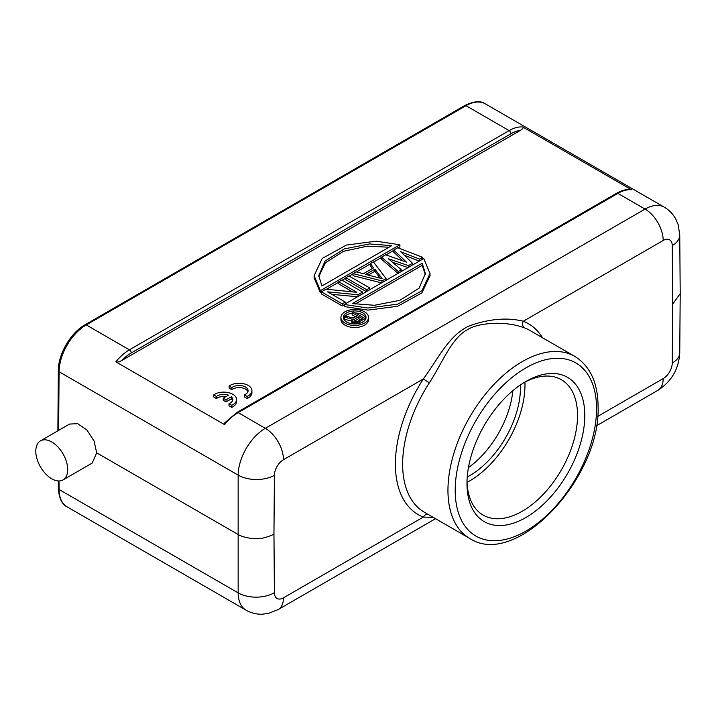 <?xml version="1.0" encoding="UTF-8"?>
<svg xmlns="http://www.w3.org/2000/svg" width="716" height="716" viewBox="0 0 716 716"><rect width="100%" height="100%" fill="white"/><g stroke="black" fill="none" stroke-linecap="round" stroke-linejoin="round"><path stroke-width="1.07" d="M231.34 396.771L226.041 399.823L223.231 398.203L228.52 395.142A8.968 5.182 0 0 0 216.483 396.485L213.744 394.901A12.816 7.402 180 0 1 227.992 392.547A12.816 7.402 180 0 1 236.557 399.528A12.816 7.402 180 0 1 231.76 405.301L229.013 403.717A8.968 5.182 0 0 0 232.718 399.528A8.968 5.182 0 0 0 231.34 396.771L231.34 398.866L226.041 401.918L226.041 399.823M226.041 401.918L223.231 400.298L223.231 398.203M225.988 396.61A8.968 5.182 0 0 0 216.483 398.579L216.483 396.485M216.483 398.579L213.744 396.995L213.744 394.901M236.557 399.528L236.557 401.622A12.816 7.402 180 0 1 231.76 407.395L231.76 405.301M231.76 407.395L229.013 405.811L229.013 403.717M232.53 400.575A8.968 5.182 0 0 0 231.34 398.866M247.127 396.431L244.389 394.847A8.968 5.182 0 0 0 248.085 390.659A8.968 5.182 0 0 0 241.883 385.727A8.968 5.182 0 0 0 231.859 387.616L229.111 386.031A12.816 7.402 180 0 1 243.359 383.678A12.816 7.402 180 0 1 251.925 390.659A12.816 7.402 180 0 1 247.127 396.431L247.127 398.526L244.389 396.941L244.389 394.847M247.897 391.706A8.968 5.182 0 0 0 241.006 387.687A8.968 5.182 0 0 0 231.859 389.701L231.859 387.616M231.859 389.701L229.111 388.117L229.111 386.031M251.925 390.659L251.925 392.753A12.816 7.402 180 0 1 247.127 398.526M354.59 321.028L358.725 318.647L358.725 316.553L362.368 318.656L357.848 321.26L354.966 321.251L353.74 319.712L358.725 316.553M354.205 320.795L354.205 319.157M358.725 318.647L360.56 319.703M359.307 321.824L365.017 318.53L353.597 311.943L352.165 312.767L357.266 315.711L353.221 318.047L346.222 316.195L344.557 317.161L352.281 319.148L352.075 320.956L353.534 322.075L356.192 322.504L359.307 321.824L359.307 323.399M365.017 320.15L365.017 318.53M361.437 322.692L363.835 321.305M355.458 316.758L352.165 314.861L352.165 312.767M351.816 321.126L344.557 319.255L344.557 317.161M352.075 320.956L352.075 323.041L351.816 322.075L351.816 319.98M352.075 323.041L352.567 323.605L352.567 321.511M353.534 323.927L353.534 322.075M352.567 323.605L353.06 323.892M354.51 323.954L354.51 322.352M356.192 323.909L356.192 322.504M357.875 323.704L357.875 322.379M355.449 313.017A11.304 6.525 180 0 1 362.726 314.915A11.304 6.525 180 0 1 365.894 318.477M346.741 322.048A11.304 6.525 0 0 0 359.065 323.462A11.304 6.525 0 0 0 366.037 317.43A11.304 6.525 0 0 0 362.726 312.82A11.304 6.525 0 0 0 350.41 311.406A11.304 6.525 0 0 0 343.429 317.43A11.304 6.525 0 0 0 346.741 322.048M343.582 318.477A11.304 6.525 180 0 1 352.165 313.169M344.969 323.077A13.819 7.974 180 0 1 340.923 317.43A13.819 7.974 180 0 1 349.453 310.064A13.819 7.974 180 0 1 364.507 311.791A13.819 7.974 180 0 1 368.552 317.43A13.819 7.974 180 0 1 360.023 324.804A13.819 7.974 180 0 1 344.969 323.077M340.923 317.43L340.923 319.524A13.819 7.974 0 0 0 344.969 325.162A13.819 7.974 0 0 0 360.023 326.899A13.819 7.974 0 0 0 368.552 319.524L368.552 317.43M391.777 245.651L369.689 243.932L344.333 248.891L325.091 261L318.781 275.642L321.923 285.988L391.777 245.651M318.808 276.689L325.359 262.799L343.528 251.289L367.496 246.152L389.056 247.226M320.392 290.678L314.109 275.642L322.245 258.413L346.428 245.069L376.195 241.176L399.904 244.774L320.392 290.678L320.392 292.763L321.439 292.164M398.177 247.861L399.904 246.868L399.904 244.774M314.109 275.642L314.109 277.736L320.392 292.763M326.514 289.237L338.749 282.167M342.096 280.233L345.882 278.05M349.229 276.116L353.015 273.933M356.47 271.937L370.324 263.935M373.564 262.074L381.53 257.474M385.969 254.905L393.755 250.412M398.266 271.498L401.318 269.735L388.439 258.771L408.451 265.618L412.523 263.264L400.665 251.71L419.657 259.147L422.709 257.384L397.827 247.727L393.755 250.081L406.5 262.145L385.611 254.78L381.53 257.134L398.266 271.498L398.266 273.261M401.318 271.489L401.318 269.735M408.451 267.381L408.451 265.618M392.547 262.271L408.084 267.587M412.523 265.027L412.523 263.264M419.657 260.91L419.657 259.147M404.254 255.209L419.308 261.107M422.709 259.147L422.709 257.384M402.983 260.901L393.755 252.166L393.755 250.081M398.033 273.396L381.53 259.228L381.53 257.134M374.862 269.162L365.697 274.452L382.237 278.712L374.862 269.162L374.862 271.257L380.223 278.193M368.203 275.105L374.862 271.257M381.968 280.905L386.04 278.56L373.385 261.841L370.324 263.604L373.6 267.847L363.415 273.727L356.067 271.838L353.015 273.601L381.968 280.905L381.968 282.668M386.04 280.314L386.04 278.56M372.49 268.491L370.324 265.699L370.324 263.604M381.565 282.901L353.015 275.696L353.015 273.601M366.69 289.729L369.742 287.966L348.934 275.955L345.882 277.719L366.69 289.729L366.69 291.484M369.742 289.72L369.742 287.966M366.395 291.654L345.882 279.813L345.882 277.719M342.239 303.844L345.3 302.08L327.588 291.86L358.027 294.732L362.618 292.083L341.809 280.072L338.749 281.835L356.899 292.316L326.022 289.183L321.439 291.833L342.239 303.844L342.239 305.938L344.244 304.783M345.3 303.835L345.3 302.08M358.027 296.487L358.027 294.732M331.929 294.357L357.535 296.773M362.618 293.837L362.618 292.083M352.505 291.868L338.749 283.93L338.749 281.835M342.239 305.938L321.439 293.927L321.439 291.833M355.091 304.085L422.225 265.323L425.34 274.622M422.225 265.323L422.225 263.228L425.367 273.575L419.057 288.217L399.814 300.326L374.459 305.285L352.37 303.566L422.225 263.228M430.039 273.575L423.756 258.539L344.244 304.443L367.952 308.041L397.72 304.148L421.903 290.803L430.039 273.575L430.039 275.669L421.903 292.898L397.72 306.233L367.952 310.135L344.244 306.538L344.244 304.443M224.591 424.633L115.84 361.849C116.985 362.439 118.963 361.983 121.801 360.506L520.362 130.401C522.922 128.764 523.7 127.609 522.689 126.956L631.44 189.74A38.449 22.196 120 0 0 617.872 193.392L238.151 412.622A38.449 22.196 120 0 0 224.591 424.633L224.69 422.905L236.871 412.497A2.56 1.477 60 0 1 238.151 412.622L265.341 428.32A25.633 14.794 60 0 1 283.464 459.708A12.816 7.402 -60 0 0 274.398 475.317A25.633 14.669 -179.6 0 1 238.151 475.129A38.449 22.196 -60 0 1 265.341 428.32L645.062 209.081A38.449 22.196 -60 0 1 664.287 207.184C669.2 210.065 673.013 213.994 675.743 218.98L678.177 224.699L679.753 234.955A25.633 14.929 179.6 0 1 672.252 245.615L672.691 304.049L680.2 293.667L679.753 234.955M67.698 469.589A22.554 13.022 60 0 1 63.026 479.917A22.554 13.022 60 0 1 45.645 473.876A22.554 13.022 60 0 1 35.8 451.178A22.554 13.022 60 0 1 40.472 440.85A22.554 13.022 60 0 1 57.853 446.891A22.554 13.022 60 0 1 67.698 469.589M58.247 430.593L57.889 429.833L57.898 430.79M58.273 480.955L58.327 488.446A2.56 1.495 -0.4 0 0 59.079 489.493L238.151 592.875A38.449 22.196 -60 0 0 246.116 610.202C251.065 613.012 256.382 614.355 262.056 614.23L268.231 613.469L278.157 609.567A25.633 14.794 60 0 0 283.464 597.833A12.816 7.402 -60 0 1 274.398 592.696L273.96 534.261C266.442 537.627 260.4 539.067 255.827 538.593C248.47 538.441 242.429 536.991 237.703 534.261L96.696 452.852L92.14 463.109M69.55 424.06L77.713 423.693L86.904 430.012L94.047 440.94L96.696 452.852M672.252 245.615A12.816 7.402 -60 0 0 663.186 240.478A25.633 14.794 -120 0 0 645.062 209.081L617.872 193.392A2.56 1.477 -120 0 0 616.592 193.257C621.425 190.474 626.079 189.221 630.554 189.507L631.44 189.74M468.443 467.611A71.77 41.438 120 0 0 512.844 390.703M525.884 381.485A83.307 48.097 -60 0 1 584.793 415.495A83.307 48.097 -60 0 1 525.884 517.516A83.307 48.097 -60 0 1 466.984 483.506A83.307 48.097 -60 0 1 525.884 381.485L525.884 381.485M542.477 337.737A110.219 63.634 120 0 0 523.289 321.242A5.128 4.171 -68.8 0 0 524.586 327.892C516.254 325.046 509.523 323.444 496.528 323.256C483.3 323.587 473.536 325.771 467.235 329.816C460.782 333.2 454.248 340.395 447.634 351.386C440 364.131 436.939 370.969 429.305 382.899L423.362 378.943A110.219 63.634 120 0 0 395.393 463.171A110.219 63.634 120 0 0 423.362 517.068A5.128 4.171 111.2 0 1 427.676 514.151M283.464 597.833L423.362 517.068L433.323 517.408M663.186 240.478L523.289 321.242C507.107 317.242 489.001 318.835 468.971 326.022C448.574 335.75 439.239 357.177 423.362 378.943L283.464 459.708M467.011 481.367A78.178 45.135 120 0 0 483.175 515.108A78.178 45.135 120 0 0 561.353 469.973A78.178 45.135 120 0 0 561.344 379.704A78.178 45.135 120 0 0 524.04 382.577M524.918 382.12A78.178 45.135 -60 0 1 467.047 482.351M467.235 477.017A71.77 41.438 120 0 0 520.389 384.957M672.252 363.003A25.633 14.669 0.4 0 0 679.753 352.728C678.84 368.982 671.545 381.512 657.879 390.336A25.633 14.794 -120 0 0 663.186 378.603A12.816 7.402 -60 0 0 672.252 363.003L672.691 304.049M520.362 130.401A35.881 20.719 -60 0 0 510.938 133.74L131.216 352.979A35.881 20.719 -60 0 0 121.801 360.506M510.938 133.74A2.56 1.477 -120 0 0 509.13 130.607A38.449 22.196 -60 0 1 522.689 126.956M59.016 480.973L59.079 489.493A38.449 22.196 120 0 0 67.044 506.821C62.041 504.619 59.142 498.497 58.327 488.446M664.287 207.184L485.215 103.793A38.449 22.196 120 0 0 465.991 105.7L86.269 324.93L129.399 349.838L509.13 130.607L465.991 105.7A2.56 1.477 -120 0 0 464.711 105.574L84.989 324.804A2.56 1.477 60 0 1 86.269 324.93A38.449 22.196 120 0 0 59.079 371.747L238.151 475.129L238.151 592.875A25.633 14.929 -0.4 0 0 274.398 592.696M273.96 534.261L274.398 475.317M84.989 324.804C70.669 332.716 58.148 354.277 58.327 370.7A2.56 1.468 -179.6 0 0 59.079 371.747L58.64 430.361M115.84 361.849A38.449 22.196 -60 0 1 129.399 349.838A2.56 1.477 60 0 1 131.216 352.979M596.562 409.552A99.963 57.719 -60 0 1 525.517 531.335A99.963 57.719 -60 0 1 455.197 490.308A99.963 57.719 120 0 1 455.206 489.458A99.963 57.719 -60 0 1 526.251 367.675A99.963 57.719 -60 0 1 596.571 408.684A99.963 57.719 120 0 1 596.562 409.552M447.956 489.377A105.091 60.672 -60 0 1 494.201 384.161A105.091 60.672 -60 0 1 574.805 356.398C590.181 366.091 597.941 382.827 598.075 406.599C600.903 477.554 516.111 569.122 469.714 538.423A105.091 60.672 -60 0 1 447.947 490.308A105.091 60.672 -60 0 1 447.956 489.377M429.305 382.899A105.091 60.672 120 0 0 402.643 463.216A105.091 60.672 120 0 0 402.643 464.147A105.091 60.672 120 0 0 424.4 512.262L469.714 538.423M574.805 356.398L529.491 330.237A105.091 60.672 120 0 0 524.586 327.892M597.609 416.47L663.186 378.603M246.116 610.202L67.044 506.821M92.024 463.171L63.026 479.917M69.47 424.105L40.472 440.85M58.327 370.7L57.889 429.833M616.592 193.257L236.871 412.497M464.711 105.574C474.001 101.117 480.83 100.517 485.215 103.793M278.157 609.567L435.552 518.697M596.365 425.85L657.879 390.336M679.753 352.728L680.2 293.65"/></g></svg>
